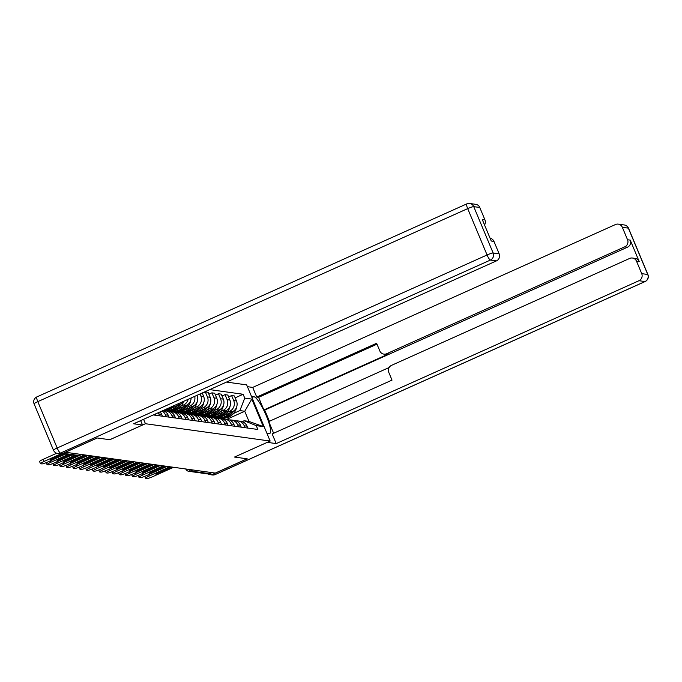 <?xml version="1.0" encoding="UTF-8"?>
<svg xmlns="http://www.w3.org/2000/svg" width="682" height="682" viewBox="0 0 682 682"><rect width="100%" height="100%" fill="white"/><g stroke="black" fill="none" stroke-linecap="round" stroke-linejoin="round"><path stroke-width="1.02" d="M143.595 419.311L145.445 423.727L109.802 439.728L97.253 437.98L65.455 452.26L215.265 473.078L247.063 458.798L234.514 457.059L270.157 441.058L246.654 384.878L226.509 382.082M145.445 423.727L270.157 441.058M211.949 472.617L209.621 473.666A3.581 3.478 97.9 0 1 207.763 473.93L188.684 471.288A3.581 3.478 -82.1 0 0 190.551 471.015L209.621 473.666M218.061 418.168L232.272 411.792A8.227 7.996 -82.1 0 0 236.475 400.956L234.378 395.961L231.599 395.569L233.696 400.564A8.227 7.996 97.9 0 1 229.493 411.399L227.046 412.499M244.241 425.79L247.02 426.173A8.227 7.996 -82.1 0 0 240.806 421.323L238.027 420.939A8.227 7.996 97.9 0 1 244.241 425.79L245.043 427.691M247.02 426.173L247.822 428.083M228.598 396.924L231.599 395.569M236.1 420.913A8.227 7.996 97.9 0 1 238.027 420.939M216.561 417.205L215.231 417.802M211.488 417.256L225.699 410.879A8.227 7.996 -82.1 0 0 229.902 400.044L227.814 395.048L225.034 394.656L227.123 399.652A8.227 7.996 97.9 0 1 222.92 410.487L220.474 411.587M241.249 427.171L240.456 425.261A8.227 7.996 -82.1 0 0 234.233 420.41L231.454 420.027A8.227 7.996 97.9 0 1 237.677 424.877L238.47 426.779M222.025 396.012L225.034 394.656M229.527 420.001A8.227 7.996 97.9 0 1 231.454 420.027M209.996 416.293L208.666 416.89M204.924 416.344L219.135 409.967A8.227 7.996 -82.1 0 0 223.338 399.132L221.241 394.136L218.462 393.744L220.559 398.74A8.227 7.996 97.9 0 1 216.356 409.575L213.909 410.675M234.685 426.25L233.883 424.349A8.227 7.996 -82.1 0 0 227.669 419.498L224.89 419.115A8.227 7.996 97.9 0 1 231.104 423.965L231.906 425.866M215.461 395.1L218.462 393.744M222.963 419.089A8.227 7.996 97.9 0 1 224.89 419.115M203.424 415.381L202.094 415.977M198.351 415.432L212.562 409.047A8.227 7.996 -82.1 0 0 216.765 398.22L214.677 393.224L211.897 392.832L213.986 397.828A8.227 7.996 97.9 0 1 209.783 408.663L207.337 409.763M228.112 425.338L227.319 423.437A8.227 7.996 -82.1 0 0 221.096 418.586L218.317 418.202A8.227 7.996 97.9 0 1 224.54 423.053L225.333 424.954M208.897 394.187L211.897 392.832M216.39 418.177A8.227 7.996 97.9 0 1 218.317 418.202M196.859 414.468L195.529 415.065M191.787 414.52L205.998 408.134A8.227 7.996 -82.1 0 0 210.201 397.308L208.104 392.312L205.333 391.92L207.422 396.915A8.227 7.996 97.9 0 1 203.219 407.751L200.772 408.85M221.548 424.426L220.746 422.525A8.227 7.996 -82.1 0 0 214.532 417.674L211.752 417.29A8.227 7.996 97.9 0 1 217.967 422.141L218.769 424.042M202.324 393.275L205.333 391.92M209.826 417.265A8.227 7.996 97.9 0 1 211.752 417.29M190.295 413.556L188.957 414.153M185.214 413.607L199.425 407.222A8.227 7.996 -82.1 0 0 203.628 396.387L202.204 392.994M214.975 423.513L214.182 421.612A8.227 7.996 -82.1 0 0 207.959 416.762L205.18 416.378A8.227 7.996 97.9 0 1 211.403 421.229L212.196 423.13M200.005 393.983L200.849 396.003A8.227 7.996 97.9 0 1 196.646 406.839L194.2 407.938M203.253 416.352A8.227 7.996 97.9 0 1 205.18 416.378M183.722 412.644L182.392 413.241M178.65 412.695L192.861 406.31A8.227 7.996 -82.1 0 0 197.064 395.475L196.996 395.33M208.411 422.601L207.609 420.7A8.227 7.996 -82.1 0 0 201.395 415.85L198.615 415.466A8.227 7.996 97.9 0 1 204.83 420.317L205.632 422.218M194.694 396.361A8.227 7.996 97.9 0 1 190.082 405.926L187.635 407.026M196.689 415.44A8.227 7.996 97.9 0 1 198.615 415.466M177.158 411.732L175.82 412.329M172.077 411.783L186.297 405.398A8.227 7.996 -82.1 0 0 191.139 397.964M201.838 421.689L201.045 419.788A8.227 7.996 -82.1 0 0 194.822 414.937L192.043 414.554A8.227 7.996 97.9 0 1 198.266 419.404L199.059 421.305M188.147 399.302A8.227 7.996 97.9 0 1 183.518 405.014L181.062 406.114M190.116 414.528A8.227 7.996 97.9 0 1 192.043 414.554M170.585 410.82L169.255 411.417M165.513 410.871L179.724 404.486A8.227 7.996 -82.1 0 0 183.177 401.536M195.274 420.777L194.472 418.876A8.227 7.996 -82.1 0 0 188.258 414.025L185.478 413.642A8.227 7.996 97.9 0 1 191.693 418.492L192.495 420.393M183.552 413.616A8.227 7.996 97.9 0 1 185.478 413.642M188.701 419.865L187.908 417.964A8.227 7.996 -82.1 0 0 181.685 413.113L178.906 412.729A8.227 7.996 97.9 0 1 185.129 417.58L185.922 419.481M176.979 412.695A8.227 7.996 97.9 0 1 178.906 412.729M182.137 418.953L181.335 417.052A8.227 7.996 -82.1 0 0 175.121 412.201L172.341 411.817A8.227 7.996 97.9 0 1 178.556 416.668L179.357 418.569M170.415 411.783A8.227 7.996 97.9 0 1 172.341 411.817M175.564 418.04L174.771 416.139A8.227 7.996 -82.1 0 0 168.548 411.289L165.769 410.896A8.227 7.996 97.9 0 1 171.992 415.747L172.785 417.657M163.842 410.871A8.227 7.996 97.9 0 1 165.769 410.896M169 417.128L168.198 415.227A8.227 7.996 -82.1 0 0 163.015 410.59M162.103 410.999A8.227 7.996 97.9 0 1 165.419 414.835L166.22 416.745M162.427 416.216L161.634 414.315A8.227 7.996 -82.1 0 0 160.082 411.902M158.241 412.738A8.227 7.996 97.9 0 1 158.855 413.923L159.648 415.832M155.863 415.304L155.334 414.042M226.697 419.362L244.736 411.263L239.893 410.59L233.611 413.411M223.133 418.117L221.795 418.722M242.161 421.638L244.147 420.751L248.99 421.416L244.736 411.263L251.811 399.089L263.32 426.608L256.244 425.628L244.147 420.751M153.305 414.946L257.856 429.472L256.244 425.628M239.893 410.59L244.736 398.109L243.124 394.264L209.724 389.618M244.736 398.109L251.811 399.089M235.162 397.836L243.124 394.264M263.32 426.608L248.99 421.416M219.928 417.742A13.597 13.205 -82.1 0 0 233.568 411.058M236.671 406.915A13.597 13.205 97.9 0 1 221.803 418.006L220.269 417.793M169.852 466.769L149.247 476.019A5.371 0.665 157.3 0 0 145.564 478.27A5.371 0.665 157.3 0 0 145.718 478.346L146.937 478.517A5.371 0.665 -22.7 0 0 152.998 476.539L173.603 467.289M170.756 466.897L155.658 473.675A11.091 1.373 157.3 0 0 155.59 473.956A11.091 1.373 157.3 0 0 157.593 473.947L172.691 467.161M232.443 411.715A13.597 13.205 97.9 0 1 219.595 417.699L219.22 417.648M229.902 412.857A13.597 13.205 97.9 0 1 219.331 417.597M157.192 472.984L157.593 473.947M251.453 396.336L253.84 396.668A20.128 4.083 65.8 0 1 265.792 414.588A20.128 4.083 65.8 0 1 269.791 433.454A20.128 4.083 65.8 0 1 269.254 433.522L266.867 433.189M208.112 473.964A5.371 5.217 -82.1 0 0 212.827 474.246L247.191 458.816L234.557 457.059L267.31 442.337M267.318 442.354L276.201 443.59L272.161 433.923L392.022 380.113L388.8 372.415A5.371 5.217 -82.1 0 1 391.545 365.347L629.665 258.435A5.371 5.217 -82.1 0 1 632.461 258.035L635.155 258.401A5.371 5.217 97.9 0 1 639.213 261.573L630.236 240.115A5.371 5.217 97.9 0 1 627.5 247.182L264.718 410.061L269.407 421.271M389.141 367.513L268.742 421.57L273.635 433.266M264.718 410.061L263.874 409.942L258.597 397.333L256.747 397.077L252.707 387.41L615.479 224.531A5.371 5.217 -82.1 0 1 622.334 227.294L627.542 239.74L630.236 240.115M247.404 386.677L252.707 387.41M276.201 443.59L638.983 280.711A5.371 5.217 -82.1 0 0 641.719 273.644L636.519 261.197A5.371 5.217 -82.1 0 0 632.461 258.035M627.5 247.182L624.797 246.807L386.677 353.719A5.371 5.217 -82.1 0 1 379.831 350.957L376.609 343.259L256.747 397.077M624.797 246.807A5.371 5.217 -82.1 0 0 627.542 239.74M386.677 353.719L388.527 353.975L263.874 409.942M388.527 353.975A5.371 5.217 97.9 0 1 385.739 354.376L383.881 354.12M376.993 344.18L258.597 397.333M140.68 420.615L142.521 425.014L133.638 423.778L496.419 260.899L490.392 260.064L60.493 453.078L62.77 453.394L97.125 437.963L109.759 439.719L142.521 425.014M479.77 207.481L473.743 206.646A5.371 5.217 -82.1 0 0 469.693 203.483L475.712 204.319A5.371 5.217 97.9 0 1 479.77 207.481L484.97 219.928A5.371 5.217 97.9 0 1 484.544 224.975M490.102 238.257A5.371 5.217 97.9 0 1 493.947 241.385L499.156 253.832A5.371 5.217 97.9 0 1 496.419 260.899M484.97 219.928L482.276 219.553L491.253 241.01L493.947 241.385M62.77 453.394A5.371 5.217 97.9 0 1 59.973 453.794L57.697 453.479A5.371 5.217 -82.1 0 0 60.493 453.078A5.371 1.091 -114.2 0 1 57.177 447.989L487.076 254.974L467.69 208.624L37.791 401.638L57.177 447.989A5.371 0.665 -22.7 0 0 53.486 450.239A5.371 5.371 0 0 0 57.697 453.479M213.364 416.83A13.597 13.205 -82.1 0 0 226.995 410.146M230.098 406.003A13.597 13.205 97.9 0 1 215.239 417.094L213.696 416.881M163.288 465.857L142.683 475.107A5.371 0.665 157.3 0 0 138.992 477.357A5.371 0.665 157.3 0 0 139.145 477.434L140.373 477.605A5.371 0.665 -22.7 0 0 146.425 475.627L167.03 466.377M164.191 465.985L149.085 472.762A11.091 1.373 157.3 0 0 149.026 473.044A11.091 1.373 157.3 0 0 151.02 473.035L166.127 466.249M225.87 410.794A13.597 13.205 97.9 0 1 213.023 416.787L212.656 416.736M223.329 411.945A13.597 13.205 97.9 0 1 212.767 416.685M150.62 472.072L151.02 473.035M206.791 415.918A13.597 13.205 -82.1 0 0 220.431 409.234M223.534 405.091A13.597 13.205 97.9 0 1 208.666 416.182L207.132 415.969M156.715 464.945L136.11 474.195A5.371 0.665 157.3 0 0 132.427 476.445A5.371 0.665 157.3 0 0 132.581 476.522L133.8 476.692A5.371 0.665 -22.7 0 0 139.861 474.715L160.466 465.465M157.619 465.073L142.521 471.85A11.091 1.373 157.3 0 0 142.453 472.132A11.091 1.373 157.3 0 0 144.456 472.123L159.554 465.337M219.306 409.882A13.597 13.205 97.9 0 1 206.458 415.875L206.083 415.824M216.765 411.024A13.597 13.205 97.9 0 1 206.194 415.773M144.055 471.16L144.456 472.123M200.227 415.006A13.597 13.205 -82.1 0 0 213.858 408.313M216.961 404.179A13.597 13.205 97.9 0 1 202.102 415.27L200.559 415.057M150.151 464.033L129.546 473.282A5.371 0.665 157.3 0 0 125.855 475.533A5.371 0.665 157.3 0 0 126.008 475.61L127.236 475.78A5.371 0.665 -22.7 0 0 133.288 473.802L153.893 464.553M151.054 464.161L135.948 470.938A11.091 1.373 157.3 0 0 135.889 471.219A11.091 1.373 157.3 0 0 137.883 471.211L152.99 464.425M212.733 408.97A13.597 13.205 97.9 0 1 199.886 414.963L199.519 414.912M210.192 410.112A13.597 13.205 97.9 0 1 199.63 414.861M137.483 470.248L137.883 471.211M193.654 414.093A13.597 13.205 -82.1 0 0 207.294 407.401M210.397 403.267A13.597 13.205 97.9 0 1 195.529 414.358L193.995 414.145M143.578 463.121L122.973 472.37A5.371 0.665 157.3 0 0 119.29 474.621A5.371 0.665 157.3 0 0 119.444 474.698L120.663 474.868A5.371 0.665 -22.7 0 0 126.724 472.89L147.329 463.641M144.482 463.248L129.384 470.026A11.091 1.373 157.3 0 0 129.316 470.307A11.091 1.373 157.3 0 0 131.319 470.299L146.425 463.513M206.169 408.058A13.597 13.205 97.9 0 1 193.321 414.051L192.955 414M203.628 409.2A13.597 13.205 97.9 0 1 193.057 413.948M130.918 469.335L131.319 470.299M187.09 413.173A13.597 13.205 -82.1 0 0 200.721 406.489M203.824 402.346A13.597 13.205 97.9 0 1 188.965 413.445L187.422 413.224M137.014 462.208L116.409 471.458A5.371 0.665 157.3 0 0 112.718 473.7A5.371 0.665 157.3 0 0 112.88 473.785L114.099 473.956A5.371 0.665 -22.7 0 0 120.151 471.978L140.756 462.728M137.917 462.336L122.811 469.114A11.091 1.373 157.3 0 0 122.751 469.395A11.091 1.373 157.3 0 0 124.746 469.378L139.853 462.601M199.596 407.145A13.597 13.205 97.9 0 1 186.749 413.139L186.382 413.079M197.055 408.288A13.597 13.205 97.9 0 1 186.493 413.036M124.346 468.423L124.746 469.378M180.517 412.26A13.597 13.205 -82.1 0 0 194.157 405.577M197.26 401.434A13.597 13.205 97.9 0 1 182.392 412.525L180.858 412.312M130.441 461.296L109.836 470.546A5.371 0.665 157.3 0 0 106.153 472.788A5.371 0.665 157.3 0 0 106.307 472.873L107.526 473.044A5.371 0.665 -22.7 0 0 113.587 471.066L134.192 461.816M131.345 461.416L116.247 468.202A11.091 1.373 157.3 0 0 116.179 468.483A11.091 1.373 157.3 0 0 118.182 468.466L133.288 461.688M193.032 406.233A13.597 13.205 97.9 0 1 180.184 412.218L179.818 412.167M190.491 407.376A13.597 13.205 97.9 0 1 179.92 412.124M117.781 467.511L118.182 468.466M173.953 411.348A13.597 13.205 -82.1 0 0 187.584 404.665M190.687 400.522A13.597 13.205 97.9 0 1 175.828 411.613L174.285 411.399M123.877 460.384L103.272 469.634A5.371 0.665 157.3 0 0 99.581 471.876A5.371 0.665 157.3 0 0 99.743 471.961L100.962 472.132A5.371 0.665 -22.7 0 0 107.014 470.154L127.619 460.904M124.78 460.503L109.674 467.289A11.091 1.373 157.3 0 0 109.614 467.571A11.091 1.373 157.3 0 0 111.618 467.554L126.716 460.776M186.459 405.321A13.597 13.205 97.9 0 1 173.612 411.306L173.245 411.255M183.918 406.463A13.597 13.205 97.9 0 1 173.356 411.212M111.209 466.599L111.618 467.554M167.388 410.436A13.597 13.205 -82.1 0 0 181.02 403.753M183.705 401.297A13.597 13.205 97.9 0 1 169.255 410.7L167.721 410.487M117.304 459.472L96.699 468.722A5.371 0.665 157.3 0 0 93.016 470.964A5.371 0.665 157.3 0 0 93.17 471.049L94.389 471.219A5.371 0.665 -22.7 0 0 100.45 469.242L121.055 459.992M118.208 459.591L103.11 466.377A11.091 1.373 157.3 0 0 103.042 466.659A11.091 1.373 157.3 0 0 105.045 466.641L120.151 459.864M179.895 404.409A13.597 13.205 97.9 0 1 167.047 410.394L166.681 410.342M177.354 405.551A13.597 13.205 97.9 0 1 166.792 410.3M104.644 465.687L105.045 466.641M165.649 409.405A13.597 13.205 -82.1 0 0 170.594 407.188M174.157 405.585A13.597 13.205 97.9 0 1 164.524 409.916M110.74 458.56L90.135 467.809A5.371 0.665 157.3 0 0 86.444 470.051A5.371 0.665 157.3 0 0 86.605 470.137L87.825 470.307A5.371 0.665 -22.7 0 0 93.877 468.329L114.482 459.08M111.643 458.679L96.537 465.465A11.091 1.373 157.3 0 0 96.477 465.746A11.091 1.373 157.3 0 0 98.481 465.729L113.579 458.952M98.08 464.774L98.481 465.729M104.167 457.639L83.562 466.897A5.371 0.665 157.3 0 0 79.879 469.139A5.371 0.665 157.3 0 0 80.033 469.225L81.252 469.395A5.371 0.665 -22.7 0 0 87.313 467.417L107.918 458.168M105.071 457.767L89.973 464.553A11.091 1.373 157.3 0 0 89.905 464.834A11.091 1.373 157.3 0 0 91.908 464.817L107.014 458.04M91.507 463.862L91.908 464.817M97.603 456.727L76.998 465.985A5.371 0.665 157.3 0 0 73.306 468.227A5.371 0.665 157.3 0 0 73.468 468.312L74.688 468.483A5.371 0.665 -22.7 0 0 80.74 466.505L101.345 457.247M98.506 456.855L83.4 463.641A11.091 1.373 157.3 0 0 83.34 463.922A11.091 1.373 157.3 0 0 85.344 463.905L100.442 457.128M84.943 462.95L85.344 463.905M91.03 455.815L70.425 465.073A5.371 0.665 157.3 0 0 66.742 467.315A5.371 0.665 157.3 0 0 66.896 467.4L68.115 467.562A5.371 0.665 -22.7 0 0 74.176 465.593L94.781 456.335M91.934 455.943L76.836 462.728A11.091 1.373 157.3 0 0 76.776 463.01A11.091 1.373 157.3 0 0 78.771 462.993L93.877 456.215M78.37 462.038L78.771 462.993M84.466 454.903L63.861 464.152A5.371 0.665 157.3 0 0 60.169 466.403A5.371 0.665 157.3 0 0 60.331 466.488L61.551 466.65A5.371 0.665 -22.7 0 0 67.603 464.681L88.208 455.423M85.369 455.03L70.263 461.808A11.091 1.373 157.3 0 0 70.203 462.098A11.091 1.373 157.3 0 0 72.207 462.081L87.305 455.303M71.806 461.126L72.207 462.081M74.67 455.44L57.288 463.24A5.371 0.665 157.3 0 0 53.605 465.491A5.371 0.665 157.3 0 0 53.759 465.567L54.978 465.738A5.371 0.665 -22.7 0 0 61.039 463.76L81.644 454.51M75.574 455.567L63.699 460.896A11.091 1.373 157.3 0 0 63.639 461.185A11.091 1.373 157.3 0 0 65.634 461.168L77.586 455.806M65.233 460.214L65.634 461.168M68.098 454.527L50.724 462.328A5.371 0.665 157.3 0 0 47.032 464.578A5.371 0.665 157.3 0 0 47.194 464.655L48.413 464.826A5.371 0.665 -22.7 0 0 54.475 462.848L71.849 455.047M69.001 454.655L57.126 459.983A11.091 1.373 157.3 0 0 57.066 460.273A11.091 1.373 157.3 0 0 59.07 460.256L70.945 454.92M58.669 459.293L59.07 460.256M61.056 453.828L44.151 461.416A5.371 0.665 157.3 0 0 40.468 463.666A5.371 0.665 157.3 0 0 40.622 463.743L41.841 463.913A5.371 0.665 -22.7 0 0 47.902 461.936L65.276 454.135M62.437 453.743L50.562 459.071A11.091 1.373 157.3 0 0 50.502 459.361A11.091 1.373 157.3 0 0 52.497 459.344L64.372 454.007M56.717 453.249L43.264 459.293A5.371 0.665 157.3 0 0 39.573 461.535L40.468 463.666M52.096 458.381L52.497 459.344M177.346 404.153L179.724 404.486M183.518 405.014L186.297 405.398M190.082 405.926L192.861 406.31M196.646 406.839L199.425 407.222M203.219 407.751L205.998 408.134M209.783 408.663L212.562 409.047M216.356 409.575L219.135 409.967M222.92 410.487L225.699 410.879M229.493 411.399L232.272 411.792M158.855 413.923L161.634 414.315M165.419 414.835L168.198 415.227M171.992 415.747L174.771 416.139M178.556 416.668L181.335 417.052M185.129 417.58L187.908 417.964M191.693 418.492L194.472 418.876M198.266 419.404L201.045 419.788M204.83 420.317L207.609 420.7M211.403 421.229L214.182 421.612M217.967 422.141L220.746 422.525M224.54 423.053L227.319 423.437M231.104 423.965L233.883 424.349M237.677 424.877L240.456 425.261M200.849 396.003L203.628 396.387M207.422 396.915L210.201 397.308M213.986 397.828L216.765 398.22M220.559 398.74L223.338 399.132M227.123 399.652L229.902 400.044M233.696 400.564L236.475 400.956M189.238 469.463A3.581 0.725 65.8 0 0 190.551 471.015L192.878 469.966M81.218 454.451L78.89 455.499A3.581 0.725 65.8 0 0 78.984 455.491A3.581 0.725 65.8 0 0 79.052 455.423M63 453.291L78.89 455.499A3.581 3.478 -82.1 0 1 77.023 455.772A3.581 3.581 0 0 0 78.984 455.491L81.269 454.459M185.819 468.986L185.879 469.122A3.581 0.443 -22.7 0 0 185.981 469.173A3.581 3.478 -82.1 0 0 188.684 471.288A3.581 3.581 0 0 1 185.879 469.122A3.581 0.443 -22.7 0 1 185.913 469.003M148.667 474.621L149.247 476.019M639.213 261.573L636.519 261.197M641.719 273.644L647.747 274.479L628.352 228.129L622.334 227.294M212.827 474.246L215.103 474.561L645.002 281.547L638.983 280.711M251.948 397.521L253.84 396.668M647.747 274.479A5.371 5.217 97.9 0 1 645.002 281.547A5.371 1.091 -114.2 0 0 645.146 281.53A5.371 5.371 0 0 0 647.9 274.556A5.371 0.665 157.3 0 0 647.747 274.479M628.352 228.129A5.371 0.665 -22.7 0 1 628.514 228.206A5.371 5.371 0 0 0 624.303 224.966A5.371 5.217 97.9 0 1 628.352 228.129M645.266 281.419A5.371 1.091 -114.2 0 1 645.146 281.53L215.248 474.544A5.371 1.091 -114.2 0 1 215.103 474.561A5.371 5.217 97.9 0 1 212.307 474.962L210.039 474.646M215.359 474.45A5.371 1.091 -114.2 0 1 215.248 474.544A5.371 5.371 0 0 1 212.307 474.962M469.693 203.483A5.371 5.371 0 0 0 466.752 203.901A5.371 1.091 -114.2 0 0 467.69 208.624A5.371 0.665 -22.7 0 1 473.743 206.646L493.137 252.996L499.156 253.832M493.137 252.996A5.371 0.665 157.3 0 0 487.076 254.974A5.371 1.091 -114.2 0 0 490.392 260.064A5.371 5.217 -82.1 0 0 493.137 252.996M34.1 403.889A5.371 0.665 157.3 0 1 37.791 401.638A5.371 1.091 -114.2 0 1 36.854 396.915A5.371 5.371 0 0 0 34.1 403.889L53.486 450.239M142.095 473.709L142.683 475.107M135.53 472.797L136.11 474.195M128.958 471.884L129.546 473.282M122.393 470.972L122.973 472.37M115.821 470.06L116.409 471.458M109.256 469.148L109.836 470.546M102.684 468.236L103.272 469.634M96.119 467.323L96.699 468.722M89.547 466.411L90.135 467.809M82.982 465.499L83.562 466.897M76.41 464.587L76.998 465.985M69.845 463.675L70.425 465.073M63.273 462.763L63.861 464.152M56.708 461.85L57.288 463.24M50.136 460.938L50.724 462.328M43.264 459.293L44.151 461.416M184.958 468.866A3.581 3.581 0 0 0 185.675 468.969M178.394 467.954A3.581 3.581 0 0 0 179.102 468.057M171.821 467.042A3.581 3.581 0 0 0 172.537 467.144M165.257 466.13A3.581 3.581 0 0 0 165.965 466.232M158.684 465.218A3.581 3.581 0 0 0 159.4 465.32M152.12 464.306A3.581 3.581 0 0 0 152.828 464.408M145.547 463.393A3.581 3.581 0 0 0 146.263 463.496M138.983 462.481A3.581 3.581 0 0 0 139.691 462.575M132.41 461.569A3.581 3.581 0 0 0 133.126 461.663M125.846 460.657A3.581 3.581 0 0 0 126.554 460.751M119.273 459.745A3.581 3.581 0 0 0 119.989 459.839M112.709 458.833A3.581 3.581 0 0 0 113.417 458.926M106.145 457.92A3.581 3.581 0 0 0 106.852 458.014M99.572 457.008A3.581 3.581 0 0 0 100.28 457.102M93.008 456.088A3.581 3.581 0 0 0 93.715 456.19M86.435 455.175A3.581 3.581 0 0 0 87.143 455.278M77.023 455.772L61.968 453.675M144.755 476.334L145.564 478.27M647.9 274.556L628.514 228.206M624.303 224.966L618.276 224.131M466.752 203.901L36.854 396.915M138.182 475.422L138.992 477.357M131.617 474.51L132.427 476.445M125.045 473.598L125.855 475.533M118.48 472.686L119.29 474.621M111.908 471.774L112.718 473.7M105.343 470.861L106.153 472.788M98.771 469.949L99.581 471.876M92.206 469.037L93.016 470.964M85.642 468.125L86.444 470.051M79.069 467.213L79.879 469.139M72.505 466.3L73.306 468.227M65.932 465.388L66.742 467.315M59.368 464.476L60.169 466.403M52.795 463.564L53.605 465.491M46.231 462.652L47.032 464.578"/></g></svg>
